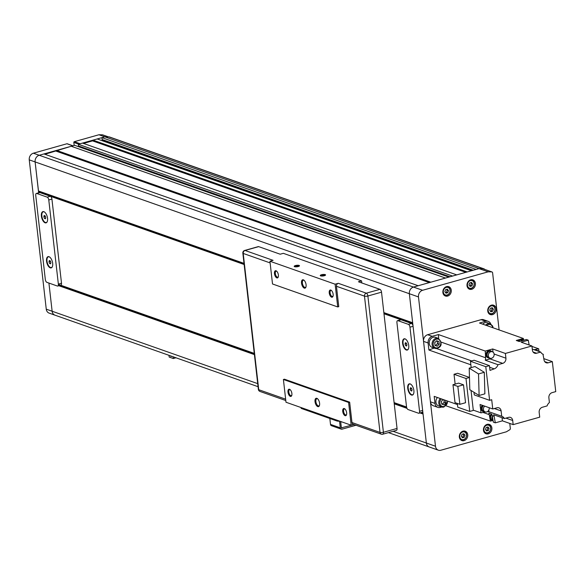 <?xml version="1.0" encoding="UTF-8"?>
<svg xmlns="http://www.w3.org/2000/svg" width="585" height="585" viewBox="0 0 585 585"><rect width="100%" height="100%" fill="white"/><g stroke="black" fill="none" stroke-linecap="round" stroke-linejoin="round"><path stroke-width="0.88" d="M462.728 431.971A3.978 3.305 109.4 0 0 459.795 436.71A3.978 3.305 109.4 0 0 463.591 439.554A3.978 3.305 109.4 0 0 466.516 434.816A3.978 3.305 109.4 0 0 462.728 431.971M461.082 432.286A4.351 3.612 -70.6 0 1 462.486 431.547A4.351 3.612 -70.6 0 1 464.402 431.591A4.351 3.612 -70.6 0 1 466.625 435.781A4.351 3.612 -70.6 0 1 463.43 439.84A4.351 3.612 -70.6 0 1 461.514 439.796A4.351 3.612 -70.6 0 1 459.364 437.178M486.852 425.185A3.978 3.305 109.4 0 0 483.927 429.916A3.978 3.305 109.4 0 0 487.714 432.768A3.978 3.305 109.4 0 0 490.639 428.03A3.978 3.305 109.4 0 0 486.852 425.185M485.214 425.5A4.351 3.612 -70.6 0 1 486.618 424.761A4.351 3.612 -70.6 0 1 488.534 424.805A4.351 3.612 -70.6 0 1 490.756 428.995A4.351 3.612 -70.6 0 1 487.561 433.054A4.351 3.612 -70.6 0 1 485.645 433.01A4.351 3.612 -70.6 0 1 483.495 430.384M491.137 305.962A3.978 3.305 109.4 0 0 488.212 310.701A3.978 3.305 109.4 0 0 492 313.553A3.978 3.305 109.4 0 0 494.925 308.814A3.978 3.305 109.4 0 0 491.137 305.962M489.499 306.277A4.351 3.612 -70.6 0 1 490.903 305.538A4.351 3.612 -70.6 0 1 492.819 305.589A4.351 3.612 -70.6 0 1 495.042 309.772A4.351 3.612 -70.6 0 1 491.846 313.838A4.351 3.612 -70.6 0 1 489.93 313.794A4.351 3.612 -70.6 0 1 487.773 311.169M470.384 280.617A3.978 3.305 109.4 0 0 467.459 285.356A3.978 3.305 109.4 0 0 471.247 288.2A3.978 3.305 109.4 0 0 474.172 283.469A3.978 3.305 109.4 0 0 470.384 280.617M468.746 280.932A4.351 3.612 -70.6 0 1 470.15 280.193A4.351 3.612 -70.6 0 1 472.066 280.244A4.351 3.612 -70.6 0 1 474.289 284.427A4.351 3.612 -70.6 0 1 471.093 288.493A4.351 3.612 -70.6 0 1 469.177 288.442A4.351 3.612 -70.6 0 1 467.02 285.824M446.253 287.411A3.978 3.305 109.4 0 0 443.328 292.149A3.978 3.305 109.4 0 0 447.115 294.994A3.978 3.305 109.4 0 0 450.041 290.255A3.978 3.305 109.4 0 0 446.253 287.411M444.615 287.725A4.351 3.612 -70.6 0 1 446.019 286.986A4.351 3.612 -70.6 0 1 447.934 287.03A4.351 3.612 -70.6 0 1 450.157 291.22A4.351 3.612 -70.6 0 1 446.962 295.279A4.351 3.612 -70.6 0 1 445.046 295.235A4.351 3.612 -70.6 0 1 442.889 292.61M447.62 296.076A4.972 4.132 109.4 0 0 451.269 291.44A4.972 4.132 109.4 0 0 448.724 286.65A4.972 4.132 109.4 0 0 446.538 286.599A4.972 4.132 109.4 0 0 442.882 291.242A4.972 4.132 109.4 0 0 445.426 296.025A4.972 4.132 109.4 0 0 447.62 296.076M447.408 286.847A4.972 4.132 109.4 0 0 447.101 286.482M471.744 289.29A4.972 4.132 109.4 0 0 475.4 284.646A4.972 4.132 109.4 0 0 472.855 279.864A4.972 4.132 109.4 0 0 470.669 279.813A4.972 4.132 109.4 0 0 467.013 284.449A4.972 4.132 109.4 0 0 469.558 289.239A4.972 4.132 109.4 0 0 471.744 289.29M492.497 314.635A4.972 4.132 109.4 0 0 496.153 309.991A4.972 4.132 109.4 0 0 493.608 305.209A4.972 4.132 109.4 0 0 491.422 305.158A4.972 4.132 109.4 0 0 487.766 309.794A4.972 4.132 109.4 0 0 490.31 314.584A4.972 4.132 109.4 0 0 492.497 314.635M488.219 433.851A4.972 4.132 109.4 0 0 491.868 429.214A4.972 4.132 109.4 0 0 489.331 424.425A4.972 4.132 109.4 0 0 487.137 424.374A4.972 4.132 109.4 0 0 483.488 429.017A4.972 4.132 109.4 0 0 486.025 433.799A4.972 4.132 109.4 0 0 488.219 433.851M464.088 440.644A4.972 4.132 109.4 0 0 467.737 436A4.972 4.132 109.4 0 0 465.199 431.211A4.972 4.132 109.4 0 0 463.006 431.16A4.972 4.132 109.4 0 0 459.357 435.803A4.972 4.132 109.4 0 0 461.894 440.593A4.972 4.132 109.4 0 0 464.088 440.644M444.052 295.14A4.972 4.132 109.4 0 0 444.52 295.052M468.183 288.346A4.972 4.132 109.4 0 0 468.651 288.259M488.936 313.692A4.972 4.132 109.4 0 0 489.404 313.604M484.651 432.915A4.972 4.132 109.4 0 0 485.119 432.82M460.527 439.701A4.972 4.132 109.4 0 0 460.987 439.613M420.037 412.93L423.057 413.997L426.363 443.028A5.594 4.643 -70.6 0 0 429.229 446.969A5.594 4.643 -70.6 0 1 426.363 443.028L409.354 293.721A5.594 4.643 -70.6 0 1 413.463 287.067L479.035 268.617L482.574 268.69A1.243 1.031 -70.6 0 1 483.086 268.866M509.769 423.43L510.339 428.439A1.243 1.031 -70.6 0 1 509.689 429.799L506.391 431.796L440.819 450.245A5.594 4.643 -70.6 0 1 438.355 450.187A5.594 4.643 -70.6 0 1 435.489 446.238L418.48 296.939A5.594 4.643 -70.6 0 1 422.597 290.277L488.161 271.828L491.7 271.901A1.243 1.031 -70.6 0 1 492.607 272.829L499.115 329.933M102.602 139.888A0.497 0.41 -70.6 0 1 102.134 139.53L101.914 137.636L476.153 269.429L479.035 268.617L488.161 271.828M462.048 434.245L461.338 436.278L462.45 437.799L464.271 437.287L464.973 435.255L463.861 433.734L462.048 434.245M486.172 427.452L485.47 429.485L486.581 431.006L488.395 430.494L489.104 428.461L487.992 426.94L486.172 427.452M490.457 308.236L489.747 310.269L490.859 311.79L492.68 311.279L493.382 309.246L492.277 307.725L490.457 308.236M469.704 282.891L468.994 284.924L470.106 286.445L471.927 285.933L472.629 283.9L471.517 282.38L469.704 282.891M445.573 289.677L444.871 291.71L445.982 293.231L447.796 292.719L448.505 290.686L447.393 289.166L445.573 289.677M461.953 437.112L462.962 436.827L463.671 434.794L463.057 433.96M463.671 434.794L464.973 435.255M462.962 436.827L464.271 437.287M486.077 430.326L487.093 430.041L487.802 428.001L487.188 427.167M487.802 428.001L489.104 428.461M487.093 430.041L488.395 430.494M490.362 311.103L491.378 310.818L492.08 308.785L491.473 307.951M492.08 308.785L493.382 309.246M491.378 310.818L492.68 311.279M469.609 285.758L470.625 285.473L471.327 283.44L470.72 282.606M471.327 283.44L472.629 283.9M470.625 285.473L471.927 285.933M445.478 292.551L446.494 292.266L447.196 290.233L446.589 289.392M447.196 290.233L448.505 290.686M446.494 292.266L447.796 292.719M98.931 134.755L74.28 141.694L80.145 143.756L104.803 136.824L98.931 134.755L102.47 134.828A1.243 1.031 -70.6 0 1 102.982 135.011M38.69 192.801L35.115 161.928L29.25 159.866A5.594 4.643 -70.6 0 1 33.367 153.204L66.939 143.756L72.803 145.826L39.232 155.266A5.594 4.643 109.4 0 0 35.115 161.928L38.639 192.816M29.25 159.866L46.259 309.165L52.131 311.235L48.921 283.06L52.131 311.235A5.594 4.643 109.4 0 0 54.99 315.176A5.594 4.643 109.4 0 0 54.997 315.183A5.594 4.643 -70.6 0 1 52.131 311.235L257.714 383.636M66.939 143.756A0.622 0.519 -70.6 0 1 67.429 143.932M74.163 145.438L73.82 142.433A0.622 0.519 -70.6 0 1 74.28 141.694M258.058 386.692L49.125 313.114A5.594 4.643 -70.6 0 1 46.259 309.165M102.47 134.828L108.335 136.897L104.803 136.824L479.035 268.617L483.137 268.698A3.729 3.1 -70.6 0 1 483.949 268.844A3.729 3.1 -70.6 0 1 484.504 269.122L484.534 269.334M320.653 275.871A2.669 0.753 173.5 0 1 320.397 275.747A2.669 0.753 173.5 0 1 321.772 274.679A2.669 0.753 173.5 0 1 325.165 274.606A2.669 0.753 173.5 0 1 325.472 275.169A2.669 0.753 173.5 0 1 323.293 275.945A2.669 0.753 173.5 0 1 320.653 275.871M324.967 275.498A2.047 0.578 -6.5 0 0 324.712 275.345A2.047 0.578 -6.5 0 0 322.569 275.308A2.047 0.578 -6.5 0 0 320.96 275.959M294.577 266.687A2.669 0.753 173.5 0 1 294.321 266.563A2.669 0.753 173.5 0 1 295.696 265.495A2.669 0.753 173.5 0 1 299.089 265.422A2.669 0.753 173.5 0 1 299.396 265.985A2.669 0.753 173.5 0 1 297.217 266.76A2.669 0.753 173.5 0 1 294.577 266.687M298.891 266.314A2.047 0.578 -6.5 0 0 298.628 266.16A2.047 0.578 -6.5 0 0 296.485 266.124A2.047 0.578 -6.5 0 0 294.884 266.775M345.099 415.664A3.729 1.792 74.3 0 1 342.737 411.416A3.729 1.792 74.3 0 1 344.287 408.549A3.729 1.792 74.3 0 1 344.792 408.842A3.729 1.792 74.3 0 1 346.481 414.845A3.729 1.792 74.3 0 1 345.099 415.664M345.055 409.076A3.108 1.492 -105.7 0 0 344.879 408.995A3.108 1.492 -105.7 0 0 344.375 408.966A3.108 1.492 -105.7 0 0 343.666 411.877A3.108 1.492 -105.7 0 0 345.552 414.919A3.108 1.492 -105.7 0 0 346.057 414.948A3.108 1.492 -105.7 0 0 346.583 414.502M317.787 406.612A4.351 2.091 74.3 0 1 315.03 401.661A4.351 2.091 74.3 0 1 316.836 398.319A4.351 2.091 74.3 0 1 317.428 398.648A4.351 2.091 74.3 0 1 319.395 405.654A4.351 2.091 74.3 0 1 317.787 406.612M317.692 398.882A3.729 1.792 -105.7 0 0 317.428 398.758A3.729 1.792 -105.7 0 0 316.829 398.729A3.729 1.792 -105.7 0 0 315.973 402.209A3.729 1.792 -105.7 0 0 318.24 405.873A3.729 1.792 -105.7 0 0 318.847 405.902A3.729 1.792 -105.7 0 0 319.498 405.325M290.336 396.374A3.729 1.792 74.3 0 1 287.974 392.133A3.729 1.792 74.3 0 1 289.524 389.266A3.729 1.792 74.3 0 1 290.028 389.551A3.729 1.792 74.3 0 1 291.718 395.555A3.729 1.792 74.3 0 1 290.336 396.374M290.292 389.785A3.108 1.492 -105.7 0 0 290.116 389.712A3.108 1.492 -105.7 0 0 289.612 389.683A3.108 1.492 -105.7 0 0 288.895 392.586A3.108 1.492 -105.7 0 0 290.789 395.635A3.108 1.492 -105.7 0 0 291.293 395.665A3.108 1.492 -105.7 0 0 291.82 395.219M331.6 297.165A3.729 1.792 74.3 0 1 329.238 292.924A3.729 1.792 74.3 0 1 330.788 290.058A3.729 1.792 74.3 0 1 331.293 290.343A3.729 1.792 74.3 0 1 332.982 296.346A3.729 1.792 74.3 0 1 331.6 297.165M331.556 290.584A3.108 1.492 -105.7 0 0 331.381 290.504A3.108 1.492 -105.7 0 0 330.876 290.474A3.108 1.492 -105.7 0 0 330.167 293.377A3.108 1.492 -105.7 0 0 332.053 296.427A3.108 1.492 -105.7 0 0 332.558 296.456A3.108 1.492 -105.7 0 0 333.084 296.01M304.28 288.12A4.351 2.091 74.3 0 1 301.531 283.169A4.351 2.091 74.3 0 1 303.337 279.82A4.351 2.091 74.3 0 1 303.922 280.156A4.351 2.091 74.3 0 1 305.897 287.162A4.351 2.091 74.3 0 1 304.28 288.12M304.185 280.39A3.729 1.792 -105.7 0 0 303.929 280.266A3.729 1.792 -105.7 0 0 303.322 280.237A3.729 1.792 -105.7 0 0 302.467 283.718A3.729 1.792 -105.7 0 0 304.741 287.374A3.729 1.792 -105.7 0 0 305.341 287.411A3.729 1.792 -105.7 0 0 305.999 286.825M276.829 277.882A3.729 1.792 74.3 0 1 274.467 273.634A3.729 1.792 74.3 0 1 276.025 270.775A3.729 1.792 74.3 0 1 276.522 271.06A3.729 1.792 74.3 0 1 278.219 277.063A3.729 1.792 74.3 0 1 276.829 277.882M276.793 271.294A3.108 1.492 -105.7 0 0 276.617 271.213A3.108 1.492 -105.7 0 0 276.113 271.191A3.108 1.492 -105.7 0 0 275.396 274.094A3.108 1.492 -105.7 0 0 277.29 277.144A3.108 1.492 -105.7 0 0 277.795 277.166A3.108 1.492 -105.7 0 0 278.321 276.72M353.771 424.476L351.19 425.2L348.601 402.451L283.403 379.49L285.992 402.239L351.19 425.2M397.047 428.439L381.522 292.171L367.885 296.01L383.409 432.278L397.047 428.439A2.486 1.192 74.3 0 1 396.418 430.37L382.78 434.209A2.486 1.192 -105.7 0 0 383.409 432.278A2.486 0.695 -6.5 0 1 380.009 432.41L364.477 296.142L336.448 286.27L338.766 306.65L337.72 306.942L272.522 283.981L269.926 261.232L273.078 260.347L245.042 250.475A2.486 1.192 -105.7 0 0 244.64 250.453L258.277 246.614A2.486 1.192 74.3 0 1 258.68 246.636L280.193 254.212L283.345 253.327L361.581 280.88L358.43 281.765L379.95 289.341A2.486 1.192 74.3 0 1 381.522 292.171M336.448 286.27A2.486 2.062 -70.6 0 1 338.276 283.308L335.125 284.193L269.926 261.232M335.125 284.193L337.72 306.942M361.815 282.957L361.581 280.88M351.973 422.538L380.009 432.41A2.486 2.062 109.4 0 0 381.281 434.165L353.245 424.286A2.486 2.062 -70.6 0 1 351.973 422.538L349.647 402.158L348.601 402.451M349.647 402.158L284.449 379.197L283.403 379.49M489.192 407.716A3.415 2.837 -70.6 0 1 486.705 411.95A3.415 2.837 -70.6 0 1 485.199 411.913A3.415 2.837 -70.6 0 1 483.437 409.398A3.415 2.837 -70.6 0 1 484.709 406.136M535.487 350.225A3.729 3.1 -70.6 0 1 536.986 350.298A3.729 3.1 -70.6 0 1 537.505 350.547M536.825 350.247A3.729 3.1 109.4 0 0 536.664 350.181A3.729 3.1 109.4 0 0 535.158 350.108M536.05 350.422A3.664 3.049 -70.6 0 1 537.425 350.517A3.664 3.049 -70.6 0 1 538.383 351.117M537.191 350.444A3.664 3.049 109.4 0 0 536.971 350.356A3.664 3.049 109.4 0 0 535.597 350.261M537.908 351.073A3.415 2.837 -70.6 0 1 538.646 351.212A3.415 2.837 -70.6 0 1 539.304 351.57M538.646 351.212L537.344 350.751A3.415 2.837 109.4 0 0 536.606 350.62M488.811 358.013A3.729 3.1 -70.6 0 1 488.248 357.881A3.729 3.1 -70.6 0 1 486.347 354.291A3.729 3.1 -70.6 0 1 489.082 350.81A3.729 3.1 -70.6 0 1 490.727 350.846A3.729 3.1 -70.6 0 1 491.246 351.095M490.559 350.795A3.729 3.1 109.4 0 0 490.398 350.737A3.729 3.1 109.4 0 0 488.76 350.693A3.729 3.1 109.4 0 0 486.018 354.174A3.729 3.1 109.4 0 0 487.927 357.764A3.729 3.1 109.4 0 0 488.087 357.815M489.85 358.115A3.664 3.049 -70.6 0 1 488.731 357.983A3.664 3.049 -70.6 0 1 486.852 354.452A3.664 3.049 -70.6 0 1 489.55 351.029A3.664 3.049 -70.6 0 1 491.166 351.066A3.664 3.049 -70.6 0 1 492.117 351.665M490.932 351A3.664 3.049 109.4 0 0 490.705 350.905A3.664 3.049 109.4 0 0 489.089 350.868A3.664 3.049 109.4 0 0 486.398 354.291A3.664 3.049 109.4 0 0 488.27 357.823A3.664 3.049 109.4 0 0 488.504 357.888M490.881 351.724A3.415 2.837 -70.6 0 1 492.387 351.76A3.415 2.837 -70.6 0 1 494.128 355.051A3.415 2.837 -70.6 0 1 491.619 358.247A3.415 2.837 -70.6 0 1 490.113 358.21A3.415 2.837 -70.6 0 1 488.365 354.919A3.415 2.837 -70.6 0 1 490.881 351.724M492.387 351.76L491.078 351.3A3.415 2.837 109.4 0 0 489.572 351.271A3.415 2.837 109.4 0 0 487.064 354.459A3.415 2.837 109.4 0 0 488.811 357.749L490.113 358.21M518.595 341.282A3.664 3.049 -70.6 0 1 520.782 339.446A3.664 3.049 -70.6 0 1 522.398 339.483A3.664 3.049 -70.6 0 1 523.356 340.082M522.171 339.417A3.664 3.049 109.4 0 0 521.944 339.322A3.664 3.049 109.4 0 0 520.804 339.198A3.664 3.049 109.4 0 0 520.328 339.285A3.664 3.049 109.4 0 0 519.86 339.461A3.664 3.049 109.4 0 0 518.142 341.121M520.606 341.106A3.415 2.837 -70.6 0 1 522.112 340.141A3.415 2.837 -70.6 0 1 523.619 340.177A3.415 2.837 -70.6 0 1 523.743 340.229M523.619 340.177L522.317 339.717A3.415 2.837 109.4 0 0 520.811 339.688A3.415 2.837 109.4 0 0 518.793 341.355M493.016 420.271A3.415 2.837 -70.6 0 1 492.285 416.176M491.853 414.472A3.415 2.837 109.4 0 0 490.639 417.712A3.415 2.837 109.4 0 0 492.394 420.191L493.045 420.418M493.075 420.571A3.664 3.049 -70.6 0 1 492.314 420.425A3.664 3.049 -70.6 0 1 490.427 417.748A3.664 3.049 -70.6 0 1 491.758 414.26M491.437 413.983A3.664 3.049 109.4 0 0 489.967 417.5A3.664 3.049 109.4 0 0 491.861 420.264A3.664 3.049 109.4 0 0 492.095 420.337M457.346 403.431L457.777 407.211L469.74 411.43L473.74 410.304M452.98 384.718L458.647 383.124L463.503 384.835L457.843 386.429L452.98 384.718L455.02 402.612L459.876 404.323L457.843 386.429M463.503 384.835L465.543 402.729L459.876 404.323M455.145 384.111L454.026 374.276L465.989 378.488L469.47 377.508M469.74 411.43L465.989 378.488M487.466 411.613A5.967 4.958 -70.6 0 1 489.001 411.767L501.711 416.249L501.104 410.904A4.351 3.612 109.4 0 0 498.873 407.84A4.351 3.612 109.4 0 0 496.957 407.789L492.76 408.973L480.051 404.498L481.002 412.856L473.28 410.136L471.035 390.473M469.47 377.449L457.594 373.267L454.026 374.276M494.149 416.366L492.197 415.679A472.168 392.367 109.4 0 0 493.367 422.151L495.32 422.838A472.168 392.367 -70.6 0 1 494.149 416.366A5.967 4.958 109.4 0 0 493.623 414.758L504.38 418.546A5.967 4.958 109.4 0 0 501.908 416.308A5.967 4.958 109.4 0 0 501.711 416.249M495.32 422.838L502.413 420.842L502.054 417.727M502.413 420.842L513.169 424.63L512.701 420.483A4.351 3.612 109.4 0 0 510.471 417.412A4.351 3.612 109.4 0 0 508.555 417.368L504.38 418.546M489.001 411.767L488.811 410.107M492.76 408.973L491.707 399.73L489.608 400.323L474.289 394.926L473.989 392.301M469.207 368.155L474.983 366.532L484.292 372.301L478.523 373.925L469.207 368.155L469.806 389.705L479.115 395.475L478.523 373.925M484.292 372.301L484.885 393.851L479.115 395.475M489.608 400.323L485.777 366.671L489.448 365.632L489.996 370.4A472.168 392.367 -70.6 0 1 494.215 368.872A5.967 4.958 109.4 0 0 497.996 364.696L502.727 363.365A4.351 3.612 109.4 0 0 505.923 358.188L505.381 353.45L531.926 345.976L521.169 342.188L528.262 340.192A472.168 392.367 -70.6 0 1 529.14 344.996M471.174 367.599L470.457 361.274L485.777 366.671M489.448 365.632L474.128 360.236L470.457 361.274M531.926 345.976L532.401 350.123A4.351 3.612 109.4 0 0 534.624 353.194A4.351 3.612 109.4 0 0 536.547 353.238L540.716 352.068L532.284 349.091M528.262 340.192L526.303 339.505L519.217 341.501L516.277 340.47L519.86 339.461M542.997 354.225L543.991 359.702A4.351 3.612 109.4 0 0 546.222 362.773A4.351 3.612 109.4 0 0 548.138 362.817L552.335 361.64L555.75 391.614L552.079 392.652A4.351 3.612 109.4 0 0 548.876 397.829L549.417 402.546A5.967 4.958 109.4 0 0 547.099 405.91L542.375 407.24A4.351 3.612 109.4 0 0 539.173 412.425L539.714 417.163L513.169 424.63M543.875 358.656L552.335 361.64M441.712 407.028L440.322 407.416A5.594 4.643 -70.6 0 1 437.858 407.357A5.594 4.643 -70.6 0 1 434.991 403.416L434.187 396.374L457.477 404.571M434.991 403.416L430.428 401.807A5.594 4.643 109.4 0 0 433.295 405.749L437.858 407.357M446.026 405.815L490.435 421.12A472.168 392.367 -70.6 0 1 489.265 414.648L483.064 412.462M430.428 401.807L423.54 341.377L428.11 342.978A5.594 4.643 -70.6 0 1 432.22 336.324L438.45 334.569L485.265 351.051L492.672 348.967L505.381 353.45M423.54 341.377A5.594 4.643 -70.6 0 1 427.657 334.715L481.162 319.659A5.594 4.643 -70.6 0 1 483.627 319.717L488.19 321.326A5.594 4.643 -70.6 0 1 490.742 323.944M493.031 352.111L492.672 348.967M502.727 363.365L490.011 358.89A4.351 3.612 109.4 0 0 491.181 358.327M490.011 358.89L485.279 360.221L497.996 364.696M441.134 342.101L485.594 357.757A472.168 392.367 -70.6 0 1 485.265 351.051M485.594 357.757A5.967 4.958 -70.6 0 1 485.279 360.221M438.45 334.569A472.168 392.367 109.4 0 0 438.633 338.466M436.615 340.784L436.615 340.784A2.486 2.062 109.4 0 1 437.448 342.305L437.602 343.673L436.629 344.653A2.486 2.062 109.4 0 0 437.448 342.305L437.295 340.945M428.11 342.978L428.907 350.02L470.859 364.791M434.187 348.082A472.168 392.367 109.4 0 0 428.907 350.02M520.804 339.198L523.37 338.474A472.168 392.367 -70.6 0 1 523.692 340.207M523.37 338.474L479.495 323.022L485.725 321.267A5.594 4.643 -70.6 0 1 488.19 321.326M531.977 346.437L538.668 348.799L538.96 351.344M534.025 349.706A472.168 392.367 -70.6 0 1 538.668 348.799M540.716 352.068A5.967 4.958 109.4 0 0 543.187 354.298A5.967 4.958 109.4 0 0 543.385 354.364M483.407 405.676A3.415 2.837 109.4 0 0 482.135 408.937A3.415 2.837 109.4 0 0 483.89 411.452L485.199 411.913M484.936 411.818A3.664 3.049 -70.6 0 1 483.81 411.686A3.664 3.049 -70.6 0 1 481.93 409.061A3.664 3.049 -70.6 0 1 483.181 405.595M482.72 405.434A3.664 3.049 109.4 0 0 481.47 408.9A3.664 3.049 109.4 0 0 483.356 411.526A3.664 3.049 109.4 0 0 483.583 411.599M483.89 411.716A3.729 3.1 -70.6 0 1 483.334 411.584A3.729 3.1 -70.6 0 1 481.418 408.937A3.729 3.1 -70.6 0 1 482.669 405.42M482.34 405.303A3.729 3.1 109.4 0 0 481.097 408.82A3.729 3.1 109.4 0 0 483.005 411.474A3.729 3.1 109.4 0 0 483.173 411.526M485.448 411.986A472.168 392.367 -70.6 0 1 481.002 412.856M492.197 415.679A5.967 4.958 109.4 0 0 491.663 414.07L488.731 413.032A5.967 4.958 -70.6 0 1 489.265 414.648M490.435 421.12L492.599 420.505M443.825 407.014A5.28 4.387 -70.6 0 1 441.499 406.955L438.648 405.953A5.28 4.387 -70.6 0 1 437.419 397.515M441.704 403.986A2.486 2.062 109.4 0 0 442.297 403.913A2.486 2.062 109.4 0 0 443.313 403.306A2.486 2.062 109.4 0 0 444.125 400.959A2.486 2.062 109.4 0 0 443.569 399.679M444 399.826L444.286 402.326L445.916 402.897L443.971 404.857L441.719 404.081L441.404 401.347L443.189 399.54M445.631 400.403L445.916 402.897M444.286 402.326L442.34 404.286L443.971 404.857M442.34 404.286L441.719 404.067M482.742 324.163A5.28 4.387 -70.6 0 1 485.075 322.671A5.28 4.387 -70.6 0 1 487.4 322.73L490.252 323.732A5.28 4.387 -70.6 0 0 487.927 323.68A5.28 4.387 -70.6 0 0 485.594 325.172M488.519 326.196L490.859 327.022M437.141 348.36A5.28 4.387 -70.6 0 1 434.816 348.309L431.964 347.3A5.28 4.387 -70.6 0 1 429.266 342.218A5.28 4.387 -70.6 0 1 433.141 337.282A5.28 4.387 -70.6 0 1 435.474 337.34L438.326 338.342A5.28 4.387 -70.6 0 0 435.993 338.291A5.28 4.387 -70.6 0 0 432.118 343.219A5.28 4.387 -70.6 0 0 434.816 348.309L437.273 348.367C441.997 346.474 442.348 343.132 438.326 338.342M435.028 345.333A2.486 2.062 109.4 0 0 435.62 345.267A2.486 2.062 109.4 0 0 436.629 344.653L435.657 345.633L437.287 346.203L435.035 345.428L434.721 342.693L436.666 340.733L438.918 341.508L439.233 344.251L437.287 346.203M437.602 343.673L439.233 344.251M435.657 345.633L435.035 345.413M173.123 356.777L173.321 358.532L175.968 357.786M173.321 358.532L169.182 357.069L168.985 355.322M170.974 356.024L171.032 356.558L171.31 356.141M171.032 356.558L170.454 355.841M383.848 312.609L412.659 322.752L409.354 293.721L35.115 161.928A5.594 4.643 -70.6 0 1 39.232 155.266L43.955 153.943L418.187 285.736L413.463 287.067L422.597 290.277M56.54 150.396L430.779 282.197L445.463 278.058L71.231 146.265L44.921 154.279M418.48 296.939L409.354 293.721A5.594 4.643 -70.6 0 1 413.463 287.067L33.367 153.204M38.427 190.959L244.011 263.36M38.661 191.141L244.018 263.462M383.862 312.704L412.674 322.854M56.087 151.142L429.353 282.592M58.844 285.729L254.402 354.605M394.246 403.847L406.992 408.337M59.407 285.568L254.358 354.225M394.202 403.474L406.809 407.913M420.608 412.769L423.013 413.617M38.61 192.129L244.142 264.508M383.979 313.757L412.791 323.907M58.383 284.398L254.263 353.384M394.107 402.626L406.56 407.014M421.887 412.41L422.918 412.776M38.771 192.085L244.128 264.405M383.972 313.655L412.783 323.805M402.612 343.358A5.843 2.808 74.3 0 1 405.836 339.315A5.843 2.808 74.3 0 1 408.74 345.516A5.843 2.808 74.3 0 1 408.484 348.726A5.843 2.808 74.3 0 1 405.281 349.347A5.843 2.808 74.3 0 1 402.612 343.358M405.939 339.402A5.594 2.684 -105.7 0 0 404.374 338.993A5.594 2.684 -105.7 0 0 402.955 343.344A5.594 2.684 -105.7 0 0 407.401 349.757A5.594 2.684 -105.7 0 0 408.527 348.601M407.745 388.381A5.843 2.808 74.3 0 1 410.962 384.345A5.843 2.808 74.3 0 1 413.873 390.546A5.843 2.808 74.3 0 1 413.61 393.749A5.843 2.808 74.3 0 1 410.407 394.378A5.843 2.808 74.3 0 1 407.745 388.381M411.065 384.425A5.594 2.684 -105.7 0 0 409.507 384.023A5.594 2.684 -105.7 0 0 408.081 388.374A5.594 2.684 -105.7 0 0 412.535 394.787A5.594 2.684 -105.7 0 0 413.653 393.625M404.425 338.978A5.594 2.684 -105.7 0 0 403.058 343.315A5.594 2.684 -105.7 0 0 407.452 349.742M409.558 384.009A5.594 2.684 -105.7 0 0 408.191 388.345A5.594 2.684 -105.7 0 0 412.586 394.773M408.089 409.551L418.524 413.222A2.486 1.192 -105.7 0 0 418.926 413.244A2.486 1.192 -105.7 0 0 419.555 411.313L409.968 327.183A2.486 1.192 -105.7 0 0 408.396 324.353L397.968 320.675A2.486 1.192 -105.7 0 0 397.559 320.653A2.486 1.192 -105.7 0 0 396.93 322.591L406.516 406.721A2.486 1.192 -105.7 0 0 408.089 409.551M408.396 324.353L411.547 323.468L401.113 319.79L397.968 320.675M397.559 320.653L400.71 319.768A2.486 1.192 74.3 0 1 401.113 319.79M411.547 323.468A2.486 1.192 74.3 0 1 412.981 325.589M422.728 411.094A2.486 1.192 74.3 0 1 422.07 412.359L418.926 413.244M411.76 391.021L412.067 389.705L411.423 388.06L410.487 387.731L410.18 389.047L410.824 390.692L411.76 391.021M406.634 345.998L406.933 344.682L406.297 343.029L405.354 342.7L405.054 344.017L405.69 345.662L406.634 345.998M406.78 345.355L405.69 345.662M406.516 343.607L405.054 344.017M411.906 390.385L410.824 390.692M411.65 388.63L410.18 389.047M41.418 216.157A5.843 2.808 74.3 0 1 44.635 212.114A5.843 2.808 74.3 0 1 47.546 218.315A5.843 2.808 74.3 0 1 47.283 221.525A5.843 2.808 74.3 0 1 44.08 222.146A5.843 2.808 74.3 0 1 41.418 216.157M44.738 212.194A5.594 2.684 -105.7 0 0 43.18 211.792A5.594 2.684 -105.7 0 0 41.762 216.143A5.594 2.684 -105.7 0 0 46.208 222.556A5.594 2.684 -105.7 0 0 47.326 221.401M46.551 261.181A5.843 2.808 74.3 0 1 49.769 257.144A5.843 2.808 74.3 0 1 52.679 263.345A5.843 2.808 74.3 0 1 52.416 266.548A5.843 2.808 74.3 0 1 49.213 267.177A5.843 2.808 74.3 0 1 46.551 261.181M49.871 257.224A5.594 2.684 -105.7 0 0 48.306 256.822A5.594 2.684 -105.7 0 0 46.888 261.173A5.594 2.684 -105.7 0 0 51.341 267.586A5.594 2.684 -105.7 0 0 52.46 266.424M48.365 256.808A5.594 2.684 -105.7 0 0 46.997 261.144A5.594 2.684 -105.7 0 0 51.392 267.572M43.231 211.777A5.594 2.684 -105.7 0 0 41.864 216.114A5.594 2.684 -105.7 0 0 46.259 222.541M47.202 197.152L50.347 196.267L39.919 192.589L36.767 193.474A2.486 1.192 -105.7 0 0 36.365 193.452A2.486 1.192 -105.7 0 0 35.736 195.39L45.323 279.52A2.486 1.192 -105.7 0 0 46.895 282.35L57.33 286.021A2.486 1.192 -105.7 0 0 57.732 286.043A2.486 1.192 -105.7 0 0 58.361 284.113L48.774 199.982A2.486 1.192 -105.7 0 0 47.202 197.152L36.767 193.474M58.361 284.113L61.505 283.228L51.926 199.09L48.774 199.982M36.365 193.452L39.517 192.567A2.486 1.192 74.3 0 1 39.919 192.589M50.347 196.267A2.486 1.192 74.3 0 1 51.926 199.09M61.505 283.228A2.486 1.192 74.3 0 1 60.877 285.158L57.732 286.043M45.44 218.79L45.74 217.481L45.096 215.828L44.16 215.499L43.853 216.816L44.497 218.461L45.44 218.79M50.566 263.82L50.866 262.504L50.23 260.859L49.286 260.53L48.986 261.846L49.623 263.491L50.566 263.82M50.712 263.184L49.623 263.491M50.449 261.429L48.986 261.846M45.586 218.154L44.497 218.461M45.323 216.406L43.853 216.816M445.463 278.058L448.87 277.1L74.639 145.307L71.231 146.265L445.463 278.058M79.772 146.645L79.831 147.135M78.975 146.287A0.497 0.41 -70.6 0 1 78.5 145.936L450.033 276.778M452.549 276.069L456.739 274.884L82.507 143.091L78.31 144.276L452.549 276.069M78.31 144.276L78.5 145.936M93 140.144L97.198 138.959L471.43 270.753L467.232 271.937L93 140.144L92.54 140.883L465.814 272.339M92.54 140.883L83.472 143.435M103.852 140.4L103.962 141.343M101.914 137.636L104.803 136.824L108.898 136.905A3.729 3.1 -70.6 0 1 109.717 137.051L483.949 268.844M339.695 421.156A3.729 1.046 173.5 0 1 336.858 420.959L301.648 408.557A3.729 1.046 173.5 0 1 301.092 408.096L301.026 407.533M329.83 418.487L330.503 424.396A1.865 1.55 -70.6 0 0 331.461 425.704L341.238 429.149A1.865 1.55 109.4 0 0 342.064 429.171L355.98 425.251M340.719 422.129L341.691 421.858M354.049 424.571L341.435 427.81M340.645 421.485L341.333 427.54A0.622 0.519 109.4 0 0 341.925 427.986M341.238 429.149A1.865 1.55 109.4 0 1 340.287 427.832L339.527 421.163M393.091 431.306L435.489 446.238M482.574 268.69L491.7 271.901M78.726 144.159L73.82 142.433M258.68 246.636L245.042 250.475A2.486 2.062 -70.6 0 0 243.214 253.437L258.738 389.705L285.648 399.175M338.276 283.308L366.305 293.18L379.95 289.341M270.116 262.906L243.214 253.437A2.486 0.695 173.5 0 1 242.841 253.122A2.486 2.486 0 0 1 244.64 250.453M382.378 434.187A2.486 1.192 -105.7 0 0 382.78 434.209A2.486 2.486 0 0 1 381.281 434.165M364.477 296.142A2.486 0.695 -6.5 0 0 367.885 296.01A2.486 1.192 74.3 0 0 366.305 293.18A2.486 2.062 109.4 0 0 364.477 296.142M258.365 389.391A2.486 2.486 0 0 0 260.011 391.453A2.486 2.062 109.4 0 1 258.738 389.705A2.486 0.695 173.5 0 1 258.365 389.391L242.841 253.122M505.945 418.107L512.701 420.483M501.104 410.904L494.347 408.527M533.103 352.031L536.547 353.238M544.701 361.61L548.138 362.817M427.657 334.715L432.22 336.324M494.215 368.872L489.638 367.256M505.923 358.188L494.113 354.027M471.671 360.93L436.425 348.521M481.162 319.659L485.725 321.267M441.368 398.904A4.505 3.744 109.4 0 0 440.103 404.242A4.505 3.744 109.4 0 0 444.147 406.414A4.505 3.744 109.4 0 0 447.459 401.047M447.854 401.186L443.949 407.021L441.499 406.955A5.28 4.387 -70.6 0 1 440.271 398.517M492.694 327.666A4.505 3.744 109.4 0 0 488.416 324.565A4.505 3.744 109.4 0 0 486.698 325.56M436.49 339.176A4.505 3.744 109.4 0 0 433.178 344.536A4.505 3.744 109.4 0 0 437.47 347.768A4.505 3.744 109.4 0 0 440.783 342.4A4.505 3.744 109.4 0 0 436.49 339.176M419.555 411.313L422.648 410.443M413.068 326.313L409.968 327.183M102.134 139.53L473.28 270.233M108.898 136.905L483.137 268.698M340.287 427.832L330.503 424.396M301.553 407.723L301.648 408.557M336.763 420.118L336.858 420.959M445.046 295.235L443.744 294.774M469.177 288.442L467.876 287.988M489.93 313.794L488.629 313.333M485.645 433.01L484.343 432.549M461.514 439.796L460.219 439.342M429.229 446.969L438.355 450.187M482.844 268.734L491.97 271.952M464.402 431.591L463.108 431.138M488.534 424.805L487.232 424.344M492.819 305.589L491.517 305.129M472.066 280.244L470.764 279.784M447.934 287.03L446.633 286.57M108.481 136.897L102.741 134.879M72.942 145.782L67.209 143.764M285.802 400.535L260.011 391.453M537.425 350.517L536.971 350.356M491.166 351.066L490.705 350.905M522.398 339.483L521.944 339.322M492.314 420.425L491.861 420.264M488.731 357.983L488.27 357.823M483.81 411.686L483.356 411.526M493.096 327.812L492.672 326.057L490.252 323.732M388.455 432.615L429.222 446.969M78.756 146.287L449.616 276.888M102.39 139.881L472.863 270.35"/></g></svg>
